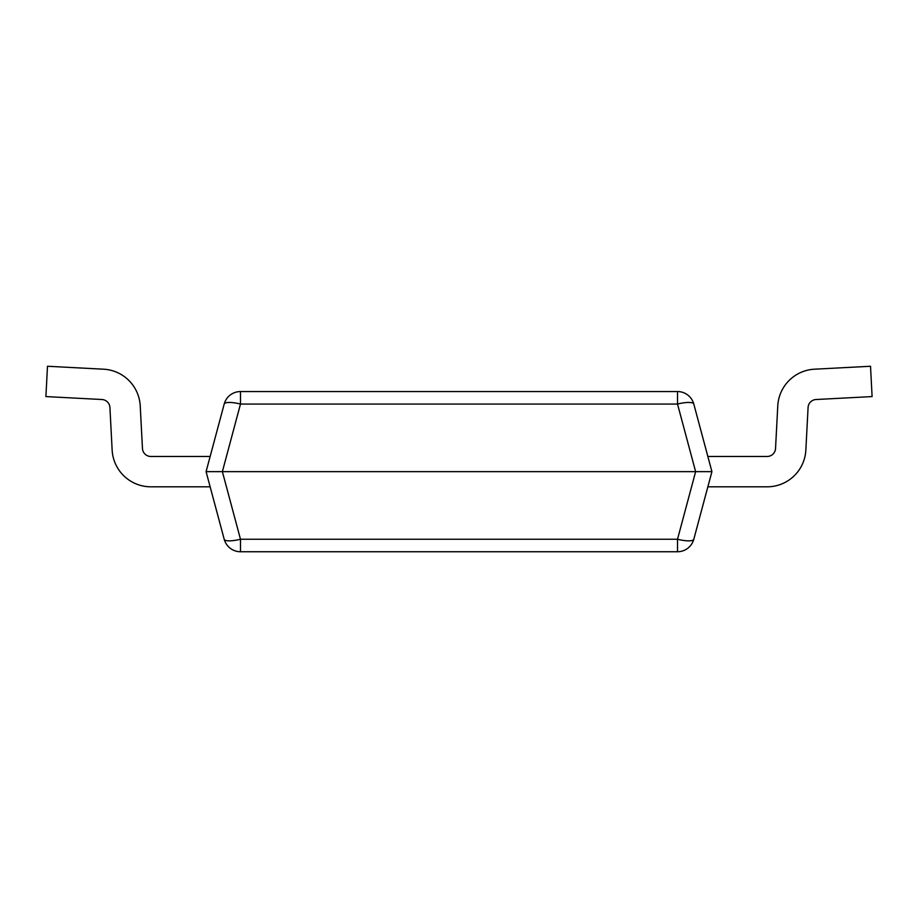<?xml version="1.0" encoding="UTF-8"?>
<svg xmlns="http://www.w3.org/2000/svg" width="918" height="918" viewBox="0 0 918 918"><rect width="100%" height="100%" fill="white"/><g stroke="black" fill="none" stroke-linecap="round" stroke-linejoin="round"><path stroke-width="1.38" d="M210.153 486.815L150.873 486.815A38.785 38.785 0 0 1 112.145 450.072L109.919 407.489A8.434 8.434 0 0 0 101.944 399.514L45.9 396.576L47.484 366.259L103.527 369.197A38.785 38.785 0 0 1 140.225 405.894L142.462 448.477A8.434 8.434 0 0 0 150.873 456.476L210.153 456.476M142.462 448.477A8.434 8.434 0 0 0 150.873 456.476A8.434 8.434 0 0 1 142.462 448.477A8.434 8.434 0 0 0 150.873 456.476A8.434 8.434 0 0 1 142.462 448.477M47.484 366.259L103.527 369.197L47.484 366.259M109.919 407.489A8.434 8.434 0 0 0 101.944 399.514M707.847 486.815L767.127 486.815A38.785 38.785 0 0 0 805.855 450.072L808.081 407.489A8.434 8.434 0 0 1 816.056 399.514L872.1 396.576L870.516 366.259L814.473 369.197A38.785 38.785 0 0 0 777.775 405.894L775.538 448.477A8.434 8.434 0 0 1 767.127 456.476L707.847 456.476L711.92 471.645L693.801 539.245A16.857 16.857 0 0 1 677.518 551.741L240.482 551.741L240.482 539.245L677.518 539.245A16.857 4.223 15 0 0 693.801 539.245A16.857 16.857 0 0 1 677.518 551.741L677.518 539.245L695.626 471.645L222.374 471.645L240.482 539.245A16.857 4.223 -15 0 1 224.199 539.245L206.08 471.645L224.199 404.058A16.857 4.223 15 0 1 240.482 404.058L222.374 471.645L206.08 471.645M775.538 448.477A8.434 8.434 0 0 1 767.127 456.476A8.434 8.434 0 0 0 775.538 448.477A8.434 8.434 0 0 1 767.127 456.476A8.434 8.434 0 0 0 775.538 448.477M808.081 407.489A8.434 8.434 0 0 1 816.056 399.514M870.516 366.259L814.473 369.197L870.516 366.259M707.847 456.476L693.801 404.058L711.92 471.645L695.626 471.645L677.518 404.058A16.857 4.223 -15 0 1 693.801 404.058A16.857 16.857 0 0 0 677.518 391.55L240.482 391.55A16.857 16.857 0 0 0 224.199 404.058M224.199 539.245A16.857 16.857 0 0 0 240.482 551.741A16.857 16.857 0 0 1 224.199 539.245M693.801 404.058A16.857 16.857 0 0 0 677.518 391.55L677.518 404.058L240.482 404.058L240.482 391.55"/></g></svg>
